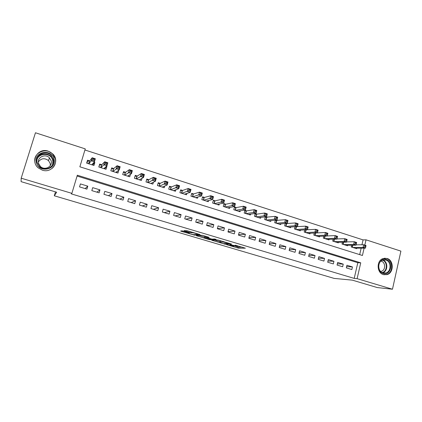 <?xml version="1.0" encoding="UTF-8"?>
<svg xmlns="http://www.w3.org/2000/svg" width="422" height="422" viewBox="0 0 422 422"><rect width="100%" height="100%" fill="white"/><g stroke="black" fill="none" stroke-linecap="round" stroke-linejoin="round"><path stroke-width="0.63" d="M226.603 244.67L238.535 248.173L245.372 248.178L235.117 245.177C236.942 245.741 237.602 246.058 237.085 246.126L229.911 244.618L231.683 245.224C233.487 245.778 234.141 246.095 233.646 246.158L226.603 244.67M48.219 151.145L52.766 153.924C60.277 160.882 52.175 173.637 42.332 170.161L38.349 167.967C29.777 161.246 38.022 147.352 48.219 151.145M387.043 258.454C393.979 260.237 393.948 272.997 386.99 274.643L383.424 274.622C376.735 272.981 376.313 260.801 382.854 258.607L387.043 258.454M183.37 231.145L182.088 230.866L180.637 231.019L181.376 231.351L194.526 235.144L200.139 234.727L199.427 234.395L187.173 230.75L184.034 230.66L189.974 232.543L192.284 232.733C193.403 232.675 198.92 234.337 197.723 234.374L194.02 234.658C192.954 234.716 187.563 233.102 188.666 233.055L189.251 233.002L188.528 232.675L183.37 231.145M361.949 244.771L363.073 239.896L366.027 239.828L400.9 251.122L392.471 289.234L377.279 287.561L352.359 280.15L334.145 278.399L54.285 195.782L56.659 192.226L21.1 181.65L21.19 178.195L35.453 132.766L85.255 148.892L79.858 166.806L362.429 255.484L364.107 248.178M392.471 289.234L357.107 278.657L360.741 262.832L77.326 175.214L71.872 193.35L21.19 178.195M71.872 193.35L71.344 193.904L354.2 278.393L357.107 278.657M211.691 240.218L225.137 244.206L231.599 244.085L217.778 239.97L211.691 240.218M208.663 239.432L196.293 235.661L201.938 235.26L203.293 235.545L209.148 237.407L206.738 237.544L207.418 237.86L212.097 239.137L214.687 239.021L216.106 239.443L209.971 239.712L208.663 239.432L208.737 239.158M94.037 162.259L94.844 162.517L93.241 164.332M89.675 160.872L87.539 160.191L86.652 163.14L93.969 165.461L94.844 162.517M106.486 166.226L106.903 166.358L105.305 167.85M101.797 164.733L99.687 164.058L98.817 166.996L106.043 169.285L106.903 166.358M118.777 170.14L117.195 171.422M113.771 168.542L111.688 167.882L110.828 170.799L117.965 173.062L118.814 170.15M125.598 172.308L123.54 171.654L122.696 174.56L129.744 176.792L130.461 174.302M137.277 176.032L135.246 175.383L134.412 178.269L141.375 180.479L141.987 178.337M148.818 179.703L146.809 179.065L145.991 181.94L152.869 184.119L153.402 182.241M160.218 183.338L158.234 182.705L157.427 185.564L164.227 187.716L164.691 186.044M171.485 186.925L169.523 186.297L168.731 189.14L175.447 191.272L175.863 189.768M182.615 190.464L180.674 189.847L179.893 192.68L186.529 194.779L186.904 193.418M193.614 193.967L191.699 193.36L190.929 196.177L197.485 198.25L197.823 197.005M204.48 197.433L202.586 196.826L201.832 199.627L208.31 201.679L208.621 200.534M214.909 200.925L214.228 203.557L214.93 200.919L213.194 200.835M215.22 200.851L213.353 200.255L212.604 203.04L219.013 205.071L219.292 204.005M225.839 204.232L223.987 203.641L223.254 206.416L229.584 208.421L229.848 207.434M236.331 207.577L234.505 206.991L233.783 209.75L240.039 211.733L240.282 210.81M246.706 210.879L244.897 210.304L244.185 213.047L250.373 215.009L250.594 214.139M256.961 214.144L255.173 213.574L254.471 216.307L260.585 218.243L260.796 217.425M267.1 217.372L265.422 216.839M277.122 220.564L275.782 220.136M287.029 223.718L286.021 223.396M296.83 226.841L296.144 226.619M306.52 229.927L306.145 229.805M346.325 267.875L351.842 269.553L352.449 266.931L346.937 265.248L346.325 267.875M337.057 265.063L342.632 266.757L343.244 264.125L337.679 262.421L337.057 265.063M327.683 262.22L333.322 263.929L333.944 261.281L328.316 259.567L327.683 262.22M318.209 259.34L323.906 261.07L324.539 258.412L318.847 256.676L318.209 259.34M308.63 256.434L314.39 258.18L315.034 255.51L309.279 253.754L308.63 256.434M298.94 253.49L304.768 255.263L305.417 252.578L299.599 250.8L298.94 253.49M289.144 250.52L295.036 252.309L295.695 249.608L289.808 247.814L289.144 250.52M279.232 247.514L285.193 249.318L285.863 246.612L279.913 244.792L279.232 247.514M269.215 244.47L275.239 246.3L275.919 243.573L269.901 241.737L269.215 244.47M259.076 241.395L265.174 243.241L265.865 240.508L259.778 238.646L259.076 241.395M248.827 238.282L254.988 240.155L255.695 237.401L249.534 235.523L248.827 238.282M238.456 235.133L244.691 237.027L245.404 234.263L239.174 232.358L238.456 235.133M227.964 231.947L234.273 233.862L234.996 231.087L228.692 229.162L227.964 231.947M217.346 228.724L223.729 230.665L224.467 227.869L218.09 225.923L217.346 228.724M206.606 225.464L213.068 227.426L213.812 224.62L207.36 222.652L206.606 225.464M195.739 222.167L202.275 224.151L203.035 221.328L196.504 219.34L195.739 222.167M184.741 218.828L191.356 220.838L192.126 218L185.522 215.985L184.741 218.828M173.616 215.452L180.31 217.483L181.091 214.634L174.402 212.593L173.616 215.452M162.349 212.034L169.127 214.091L169.918 211.222L163.15 209.159L162.349 212.034M150.949 208.573L157.807 210.652L158.614 207.772L151.767 205.683L150.949 208.573M139.413 205.071L146.355 207.176L147.172 204.28L140.236 202.164L139.413 205.071M127.729 201.526L134.755 203.657L135.589 200.745L128.573 198.604L127.729 201.526M115.908 197.934L123.018 200.097L123.862 197.169L116.757 195.001L115.908 197.934M103.933 194.299L111.134 196.488L111.994 193.545L104.798 191.351L103.933 194.299M91.811 190.623L99.101 192.833L99.972 189.879L92.692 187.653L91.811 190.623M354.2 278.393L357.819 262.706L77.078 176.048M87.802 186.16L80.428 183.913L79.536 186.893L86.921 189.135L87.802 186.16L85.123 188.592M363.073 239.896L84.922 149.984M359.681 254.624L361.163 248.178M356.785 248.178L356.669 248.685L351.199 246.949L351.6 245.229M347.654 245.261L347.533 245.789L341.999 244.037L342.421 242.239M338.423 242.312L338.291 242.861L332.7 241.089L333.148 239.216M329.091 239.332L328.954 239.902L323.299 238.108L323.769 236.151M319.654 236.309L319.512 236.911L313.794 235.096L314.29 233.044M310.112 233.26L309.964 233.883L304.183 232.053L304.71 229.9M300.469 230.169L300.306 230.829L294.461 228.977L295.02 226.709M290.716 227.041L290.542 227.732L284.634 225.86L285.23 223.47M280.852 223.876L280.672 224.604L274.696 222.71L275.329 220.189M270.882 220.674L270.687 221.445L264.641 219.524L265.322 216.85M55.477 191.873L54.285 195.782M364.814 245.119L366.027 239.828M357.819 262.706L360.741 262.832M352.449 266.931L346.626 266.604M343.244 264.125L337.347 263.829M333.944 261.281L327.968 261.033M324.539 258.412L318.483 258.211M315.034 255.51L308.888 255.357M305.417 252.578L299.187 252.477M295.695 249.608L289.376 249.576M285.863 246.612L279.448 246.643M275.919 243.573L269.41 243.689M265.865 240.508L259.25 240.709M255.695 237.401L248.975 237.707M245.404 234.263L238.572 234.679M234.996 231.087L228.044 231.636M224.467 227.869L217.388 228.571M213.812 224.62L206.664 225.485M203.035 221.328L196.241 222.32M192.126 218L185.701 219.118M181.091 214.634L175.04 215.885M169.918 211.222L164.253 212.609M158.614 207.772L153.344 209.301M147.172 204.28L142.309 205.947M135.589 200.745L131.136 202.56M123.862 197.169L119.837 199.131M111.994 193.545L108.407 195.66M99.972 189.879L96.833 192.147M233.751 245.752L238.805 247.139L242.212 247.123M214.708 240.097L219.962 241.653M223.243 243.599L229.357 243.462L223.586 242.117L219.809 242.228C219.34 242.302 220.015 242.624 221.835 243.183L223.243 243.599M220.036 241.373L221.993 241.11M206.98 237.802L205.683 237.417M204.464 237.053L199.094 235.46M204.295 237.681C203.098 237.707 208.51 239.316 209.581 239.258L210.979 239.19L210.309 238.878L205.646 237.607L204.295 237.681L204.538 236.774M206.954 236.737L205.92 236.536L205.635 237.607L205.931 236.536M204.58 236.621L205.92 236.536M197.069 233.904L197.623 233.862M355.081 248.178L365.399 248.178L363.062 247.434L363.68 244.755L356.105 244.829M364.988 245.778L363.68 244.755L366.011 245.504L365.927 246.079L364.988 245.778L364.745 246.854L365.679 247.15L365.927 246.079M364.745 246.854L363.062 247.434L352.797 247.456M365.679 247.15L365.399 248.178M386.304 259.519C394.027 261.598 390.793 276.173 383.171 273.493C375.358 271.457 378.687 256.729 386.304 259.519M382.976 272.955L385.882 272.96C391.416 271.599 391.405 261.445 385.877 260.026L382.575 260.137C377.305 261.851 377.611 271.631 382.976 272.955M380.945 261.139L381.372 261.244C385.676 262.342 385.708 270.217 381.409 271.304L380.602 271.462M383.893 274.743L386.478 274.553C393.383 272.918 393.415 260.263 386.531 258.491L384.426 258.206M54 159.02C57.202 169.734 38.792 173.558 36.392 162.544C33.227 151.672 51.737 148.106 54 159.02M37.03 162.496L39.626 166.679C45.328 172.129 55.556 166.495 53.32 159.236L51.152 155.449C45.745 149.462 34.709 154.89 37.03 162.496M38.323 162.006C41.119 158.192 44.516 157.722 48.514 160.603L50.181 163.483L50.324 165.582M51.162 160.798C52.903 166.463 44.89 170.826 40.486 166.553L38.508 163.34C36.709 157.459 45.217 153.218 49.443 157.823L51.162 160.798M52.207 168.325C55.071 165.725 56.1 162.539 55.293 158.762L52.66 154.12C45.998 146.603 32.177 153.302 35.073 162.808M345.924 245.277L356.015 245.193L353.657 244.438L354.28 241.743L346.594 241.89M355.577 242.766L354.28 241.743L356.643 242.502L356.527 243.067L355.577 242.766L355.329 243.847L356.273 244.148L356.527 243.067M355.329 243.847L353.657 244.438L343.619 244.549M356.273 244.148L356.015 245.193M336.666 242.344L346.531 242.165L344.141 241.405L344.779 238.699L336.978 238.926M346.061 239.722L344.779 238.699L347.164 239.464L346.531 242.165L347.021 240.028L346.061 239.722L345.808 240.804L346.763 241.11M345.808 240.804L344.141 241.405L334.335 241.606M347.021 240.028L347.164 239.464M327.308 239.379L336.935 239.105L334.519 238.335L335.163 235.618L327.25 235.93M336.439 236.636L335.163 235.618L337.579 236.394L336.935 239.105L337.405 236.948L336.439 236.636L336.181 237.728L337.146 238.04M336.181 237.728L334.519 238.335L324.951 238.636M337.405 236.948L337.579 236.394M317.845 236.383L327.229 236.014L324.787 235.233L325.441 232.501L315.424 232.986L314.838 235.429M326.702 233.524L325.441 232.501L327.883 233.287L327.229 236.014L327.683 233.835L326.702 233.524L326.438 234.616L327.419 234.933M326.438 234.616L324.787 235.233L315.466 235.629M327.683 233.835L327.883 233.287M308.282 233.35L317.418 232.886L314.944 232.1L315.609 229.352L305.159 229.869M316.853 230.37L315.609 229.352L318.077 230.143L317.418 232.886L317.845 230.686L316.853 230.37L316.59 231.472L317.581 231.789M316.59 231.472L314.944 232.1L305.871 232.591M317.845 230.686L318.077 230.143M298.607 230.285L307.485 229.721L304.99 228.924L305.665 226.166L295.015 226.746M306.894 227.184L305.665 226.166L308.16 226.962L307.485 229.721L307.896 227.5L306.894 227.184L306.625 228.286L307.627 228.608M306.625 228.286L304.99 228.924L296.17 229.515M307.896 227.5L308.16 226.962M288.822 227.189L297.447 226.519L294.915 225.712L295.6 222.937L285.188 223.634M296.819 223.955L295.6 222.937L298.127 223.75L297.447 226.519L297.832 224.282L296.819 223.955L296.545 225.068L297.557 225.39M296.545 225.068L294.915 225.712L286.364 226.408M297.832 224.282L298.127 223.75M278.931 224.056L287.282 223.28L284.723 222.468L285.42 219.677L275.255 220.484M286.622 220.69L285.42 219.677L287.978 220.495L287.282 223.28L287.646 221.022L286.622 220.69L286.343 221.808L287.371 222.136M286.343 221.808L284.723 222.468L276.442 223.264M287.646 221.022L287.978 220.495M268.925 220.885L277.006 220.004L274.416 219.182L275.123 216.375L265.206 217.298M276.31 217.393L275.123 216.375L277.708 217.203L277.006 220.004L277.344 217.72L276.31 217.393L276.025 218.517L277.064 218.844M276.025 218.517L274.416 219.182L266.409 220.089M277.344 217.72L277.708 217.203M258.807 217.678L266.604 216.686L263.982 215.853L264.7 213.036L256.613 214.191L255.041 214.081M265.871 214.049L264.7 213.036L267.316 213.875L266.604 216.686L266.92 214.387L265.871 214.049L265.586 215.178L266.635 215.515M265.586 215.178L263.982 215.853L256.26 216.871M266.92 214.387L267.316 213.875M248.574 214.434L256.08 213.332L253.427 212.488L254.155 209.66L246.374 210.931L244.76 210.826M255.31 210.668L254.155 209.66L256.803 210.504L256.08 213.332L256.37 211.011L255.31 210.668L255.02 211.807L256.08 212.145M255.02 211.807L253.427 212.488L245.994 213.622M256.37 211.011L256.803 210.504M238.219 211.158L245.43 209.94L242.745 209.085L243.483 206.237L236.014 207.635L234.363 207.534M244.623 207.249L243.483 206.237L246.163 207.096L245.43 209.94L245.699 207.592L244.623 207.249L244.327 208.389L245.404 208.732M244.327 208.389L242.745 209.085L235.613 210.33M245.699 207.592L246.163 207.096M227.743 207.84L234.648 206.506L231.936 205.641L232.686 202.776L225.517 204.301L223.839 204.201M233.809 203.784L232.686 202.776L235.397 203.647L234.648 206.506L234.896 204.132L233.809 203.784L233.508 204.934L234.595 205.282M233.508 204.934L231.936 205.641L225.105 207.002M234.896 204.132L235.397 203.647M217.145 204.48L223.739 203.024L220.996 202.149L221.756 199.274L214.93 200.919M222.858 200.281L221.756 199.274L224.504 200.155L223.739 203.024L223.961 200.635L222.858 200.281L222.552 201.436L223.655 201.785M222.552 201.436L220.996 202.149L214.476 203.636M223.961 200.635L224.504 200.155M206.427 201.083L212.699 199.506L209.919 198.62L210.694 195.729L204.206 197.507L202.428 197.427M211.781 196.736L210.694 195.729L213.474 196.62L212.699 199.506L212.894 197.09L211.781 196.736L211.469 197.892L212.582 198.25M211.469 197.892L203.726 200.228M212.894 197.09L213.474 196.62M195.576 197.649L201.526 195.945L198.709 195.048L199.495 192.142L193.35 194.051L191.525 193.983M200.561 193.144L199.495 192.142L202.312 193.044L201.526 195.945L201.69 193.503L200.561 193.144L200.25 194.31L201.373 194.669M200.25 194.31L192.843 196.784M201.69 193.503L202.312 193.044M184.599 194.167L190.211 192.337L187.363 191.43L188.159 188.507L182.367 190.554L180.495 190.496M189.209 189.51L188.159 188.507L191.008 189.42L190.211 192.337L190.348 189.874L189.209 189.51L188.887 190.681L190.032 191.045M188.887 190.681L181.835 193.292M190.348 189.874L191.008 189.42M173.896 190.781L173.98 190.47M173.489 190.649L178.759 188.687L175.874 187.769L176.686 184.831L171.2 187.03L169.333 186.967M177.709 185.828L176.686 184.831L179.566 185.754L178.759 188.687L178.543 187.379L178.87 186.197L177.709 185.828L177.388 187.009L178.543 187.379M177.388 187.009L170.694 189.763M178.87 186.197L179.566 185.754M162.755 187.247L162.871 186.825M162.248 187.088L167.159 184.989L164.237 184.061L165.065 181.107L160.007 183.433L158.039 183.401M166.073 182.104L165.065 181.107L167.982 182.04L167.159 184.989L166.912 183.66L167.244 182.478L166.073 182.104L165.74 183.285L166.912 183.66M165.74 183.285L159.416 186.192M167.244 182.478L167.982 182.04M151.477 183.675L151.64 183.106M150.87 183.486L155.417 181.249L152.458 180.305L153.302 177.335L148.618 179.809L146.603 179.793M154.283 178.332L153.302 177.335L156.256 178.284L155.417 181.249L155.132 179.899L155.47 178.712L154.283 178.332L153.951 179.519L155.132 179.899M153.951 179.519L148.006 182.578M155.47 178.712L156.256 178.284M140.062 180.062L140.278 179.308M139.35 179.835L143.527 177.456L140.531 176.501L141.386 173.521L137.097 176.143L135.024 176.143M142.351 174.508L141.386 173.521L144.382 174.476L143.527 177.456L143.211 176.09L143.549 174.893L142.351 174.508L142.008 175.705L143.211 176.09M142.008 175.705L136.448 178.917M143.549 174.893L144.382 174.476M128.515 176.401L128.8 175.404M127.692 176.143L131.49 173.621L128.452 172.656L129.322 169.655L125.434 172.429L123.308 172.445M130.261 170.641L129.322 169.655L132.355 170.625L131.49 173.621L131.131 172.234L131.479 171.031L130.261 170.641L129.913 171.844L131.131 172.234M129.913 171.844L124.754 175.209M131.479 171.031L132.355 170.625M116.82 172.698L117.205 171.369M110.917 170.826L111.408 168.821M115.892 172.403L119.294 169.734L116.219 168.753L117.105 165.735L113.623 168.668L111.54 168.71M118.023 166.722L117.105 165.735L120.17 166.722L119.294 169.734L118.898 168.325L119.252 167.117L118.023 166.722L117.669 167.93L118.898 168.325M117.669 167.93L112.917 171.459M119.252 167.117L120.17 166.722M104.983 168.948L105.516 167.133M99.012 167.054L99.339 165.239M103.939 168.615L106.94 165.799L103.828 164.807L104.725 161.768L101.67 164.86L99.639 164.923M105.621 162.755L104.725 161.768L107.837 162.765L106.94 165.799L106.508 164.369L106.866 163.15L105.621 162.755L105.263 163.968L106.508 164.369M105.263 163.968L103.828 164.807L100.932 167.666M106.866 163.15L107.837 162.765M92.998 165.15L93.499 162.881M86.953 163.235L87.597 161.093L87.064 161.768M91.843 164.786L94.433 161.811L91.279 160.803L92.191 157.754L89.564 161.009L87.597 161.093M93.056 158.73L92.191 157.754L95.34 158.762L94.433 161.811L93.958 160.36L94.322 159.136L93.056 158.73L92.692 159.954L93.958 160.36M92.692 159.954L91.279 160.803L88.794 163.82M94.322 159.136L95.34 158.762M238.805 247.139L238.535 248.173M237.48 246.859L237.217 247.893M225.253 243.774L225.137 244.206M212.43 240.192L212.345 240.524M223.707 241.616L223.576 242.117L223.718 241.621M220.089 241.173L219.809 242.228M197.09 235.603L196.99 235.977M206.975 236.642L206.738 237.544M210.098 239.232L209.971 239.712L210.087 239.232M188.75 232.744L188.666 233.055M192.342 232.29L192.221 232.738M191.509 232.042L191.298 232.817M190.211 231.652L189.974 232.543M184.889 230.57L184.773 230.998M194.69 234.606L194.547 235.138M193.323 234.579L193.244 234.869M181.486 230.929L181.376 231.351M352.861 245.219L352.375 247.318M352.581 245.219L352.112 247.239M382.928 260.015C388.219 261.682 388.029 271.425 382.664 272.744L385.882 272.96M382.068 272.58C387.475 271.552 387.792 261.73 382.474 260.174M36.856 159.6C38.149 153.808 46.663 151.915 50.819 156.425L52.966 160.17L52.829 164.374M51.727 166.068C52.84 164.295 53.156 162.375 52.671 160.313C50.951 151.725 36.44 152.854 36.867 161.642M343.719 242.217L343.202 244.417M343.439 242.223L342.944 244.333M334.477 239.179L333.934 241.479M334.203 239.184L333.675 241.4M325.135 236.098L324.56 238.509M324.866 236.109L324.307 238.43M315.688 233.002L315.081 235.508M306.119 229.953L305.502 232.475M305.86 229.943L305.259 232.395M296.439 226.872L295.811 229.404M296.186 226.862L295.574 229.325M286.649 223.755L286.016 226.297M286.401 223.75L285.784 226.224M276.753 220.6L276.109 223.159M276.51 220.6L275.882 223.09M266.741 217.414L266.087 219.983M266.504 217.414L265.865 219.915M256.613 214.191L255.954 216.776M256.381 214.191L255.737 216.708M246.374 210.931L245.699 213.527L246.374 210.931M246.147 210.931L245.488 213.458M235.323 210.24L236.009 207.635L235.334 210.24M235.792 207.635L235.128 210.177M225.533 204.295L224.842 206.917M225.316 204.301L224.641 206.854M214.719 200.93L214.033 203.494M204.206 197.507L203.488 200.155M204 197.517L203.304 200.097M193.35 194.051L192.627 196.71M193.149 194.062L192.443 196.657M182.367 190.554L181.629 193.229M182.172 190.57L181.455 193.176M171.253 187.015L170.504 189.705M171.063 187.03L170.335 189.652M160.007 183.433L159.247 186.139M159.822 183.454L159.083 186.086M148.618 179.809L147.848 182.526M148.444 179.83L147.695 182.478M137.097 176.143L136.311 178.87M136.928 176.164L136.164 178.828M125.434 172.429L124.638 175.172M125.271 172.456L124.495 175.13M113.623 168.668L112.816 171.427M113.471 168.7L112.679 171.385M101.67 164.86L100.847 167.639M101.523 164.897L100.721 167.597M89.564 161.009L88.731 163.799M89.422 161.046L88.609 163.762M386.99 274.643L386.33 274.595M233.777 245.646L233.698 245.963M237.211 245.636L237.138 245.92M192.4 232.306L192.284 232.733M191.488 232.037L191.277 232.823M194.674 234.606L194.526 235.144M381.409 271.304L380.396 271.24M51.152 155.449L50.819 156.425L52.94 160.202L52.655 164.722M49.443 157.823L48.514 160.603M225.517 204.301L224.826 206.912M204.174 197.512L203.462 200.144M193.313 194.057L192.59 196.699M182.325 190.565L181.592 193.218M171.2 187.03L170.462 189.689M159.949 183.449L159.2 186.123M148.56 179.825L147.795 182.51M137.029 176.159L136.259 178.854M125.36 172.45L124.58 175.156M113.55 168.695L112.753 171.411M101.591 164.891L100.784 167.618M89.485 161.04L88.662 163.778"/></g></svg>
